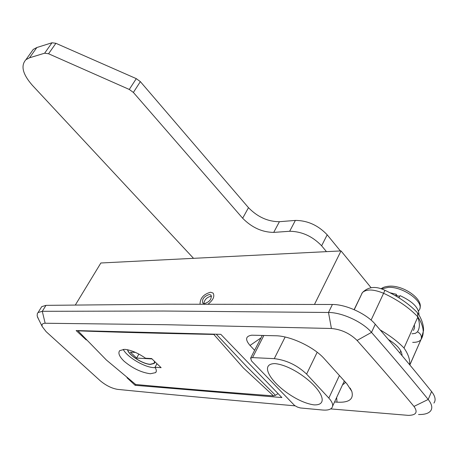 <?xml version="1.0" encoding="UTF-8"?>
<svg xmlns="http://www.w3.org/2000/svg" width="458" height="458" viewBox="0 0 458 458"><rect width="100%" height="100%" fill="white"/><g stroke="black" fill="none" stroke-linecap="round" stroke-linejoin="round"><path stroke-width="0.69" d="M200.037 304.118C200.117 298.129 203.638 294.168 210.594 292.227L213.079 293.08C214.899 296.286 213.256 299.961 208.144 304.106C213.256 299.961 214.899 296.286 213.079 293.08L210.594 292.227C203.638 294.168 200.117 298.129 200.037 304.118M330.636 408.902L408.404 415.377C416.202 415.206 418.057 412.223 413.969 406.418C396.72 385.647 377.758 363.652 357.085 340.437C349.906 333.407 341.347 329.428 331.415 328.489L166.62 324.716L45.159 323.245C42.485 323.308 41.512 324.43 42.251 326.611L46.103 331.638L100.279 380.798C106.044 385.55 111.815 388.407 117.592 389.369C166.746 394.286 225.926 399.777 295.118 405.84M38.587 319.26L37.167 315.894L37.338 313.553L38.054 312.556L42.285 311.308L163.666 311.028L328.5 312.476C341.989 312.408 362.684 321.934 371.507 332.382C392.145 355.986 411.044 378.348 428.207 399.462C431.928 404.191 432.736 408.004 430.617 410.912C428.493 413.471 424.469 414.662 418.532 414.501M433.915 403.069C436.05 400.115 435.266 396.267 431.573 391.527C414.53 370.345 395.764 347.92 375.274 324.253C366.515 313.776 345.887 304.318 332.399 304.484L167.519 304.204L45.983 305.354L41.735 306.648L40.882 308.022M75.381 304.936L100.869 262.989L341.027 250.915L371.043 287.67M126.992 377.764L135.121 385.31L281.882 397.561L220.813 334.334L76.142 330.561L86.247 339.939M135.121 385.31L135.614 384.422M254.631 350.301L250.016 345.447C244.967 339.544 245.562 336.126 251.814 335.193L275.733 335.766C290.332 335.846 314.148 347.072 324.367 358.82L346.946 383.867L351.813 391.367C353.925 399.221 349.002 402.822 337.042 402.164L334.563 401.958M341.027 250.915L314.509 304.375M342.538 384.817L344.697 383.294L345.384 382.138M275.859 383.249C267.524 374.655 262.566 363.778 274.96 363.589C289.004 365.049 306.282 377.008 314.486 385.974C322.964 394.985 326.588 405.347 314.016 404.883C300.087 402.966 284.08 391.876 275.859 383.249M306.602 374.1C297.236 365.238 286.456 360.091 274.279 358.648L252.53 357.612L250.623 358.11L251.499 360.927L294.563 405.456L297.397 407.059L300.334 407.958L322.661 410.025C327.109 410.402 330.144 409.721 331.764 407.975C333.613 405.622 332.634 402.324 328.833 398.082L306.602 374.1L317.176 352.248M273.512 395.895L243.381 367.974L213.806 334.437C161.8 333.424 116.521 332.227 77.98 330.848L106.388 360.017L135.723 384.508C175.139 388.126 221.071 391.922 273.512 395.895L275.498 395.288L278.063 393.605M156.384 363.177L161.13 367.665L154.999 367.27C156.522 369.692 156.728 371.478 155.606 372.635L150.379 373.751C141.373 372.554 132.591 368.358 124.038 361.173C119.269 356.496 117.832 352.975 119.738 350.61L124.628 349.334C130.856 349.946 137.829 352.906 145.541 358.219L151.655 358.562L156.384 363.177M123.254 349.34C126.666 356.759 144.27 367.305 153.774 367.631L155.239 367.654M213.806 334.437L214.997 334.185M154.999 367.27L156.962 363.732M127.536 349.723C128.377 354.973 142.781 364.213 150.396 364.408L154.237 363.469L154.804 361.648M127.748 349.769C128.498 354.916 142.724 364.07 150.241 364.259L154.014 363.337L154.558 361.414M135.459 352.408L130.381 352.168L136.616 358.087L152.016 358.917M138.871 354.091L136.616 358.087M203.827 303.608C204.428 299.709 206.821 297.253 211.001 296.246L211.55 296.292M204.337 303.648L202.734 303.087C201.795 299.148 204.005 296.286 209.346 294.5L210.995 295.067C211.911 299.022 209.69 301.879 204.337 303.648M416.797 319.323L415.217 322.873M398.952 297.843L399.977 295.61C412.721 301.467 419.047 307.919 418.95 314.961M390.021 292.771L396.37 294.305L395.655 295.851M396.347 296.257L396.37 294.305M412.681 342.361C416.637 342.441 419.356 341.576 420.845 339.767L421.045 339.475C424.755 333.481 423.696 325.959 417.873 316.902L404.025 348.023C397.767 341.548 389.821 335.519 380.18 329.932M409.589 364.665C410.168 359.799 408.313 354.252 404.025 348.023M402.067 355.66C401.941 350.467 397.384 345.086 388.401 339.515M413.448 330.481L414.57 327.899L414.358 324.802M371.095 320.108L383.598 293.275C397.802 299.898 409.229 307.776 417.873 316.902L417.501 312.774C409.131 303.986 398.271 296.492 384.915 290.292C375.835 285.884 368.324 286.651 362.387 292.599L354.108 309.648M30.772 52.893L33.222 49.453L36.835 47.529L51.994 42.766L55.899 43.304L136.289 78.644L140.354 81.627L248.488 207.674C257.551 216.983 267.861 221.655 279.414 221.701L295.37 220.418C307.518 220.493 318.127 225.29 327.189 234.805L340.38 250.944M193.522 258.329L32.3 85.24C22.648 74.179 20.524 65.66 25.94 59.672L29.535 57.794L44.644 53.197L48.554 53.758L129.288 89.453L133.381 92.447L242.66 218.237C251.803 227.534 262.153 232.252 273.712 232.401L289.668 231.267C301.828 231.445 312.476 236.288 321.625 245.791L326.468 251.648M396.359 295.301L399.582 296.469M45.159 323.245L42.285 311.308L45.983 305.354M413.969 406.418L428.207 399.462L431.573 391.527M357.085 340.437L371.507 332.382L375.274 324.253M331.415 328.489L328.5 312.476L332.399 304.484M250.016 345.447L260.997 337.89M336.613 397.55L337.042 402.164M274.279 358.648L285.134 337.025M252.53 357.612L263.877 335.456M328.833 398.082L339.412 375.508M275.498 395.288L246.919 366.806L216.268 334.214M417.713 317.262C420.015 322.976 419.94 327.831 417.484 331.821C420.673 333.59 421.91 336.023 421.188 339.109L409.853 364.98M384.915 290.292L383.598 293.275C373.556 289.17 366.486 288.946 362.387 292.599L354.24 309.705M417.484 331.821L415.429 333.332L411.971 333.808M361.78 293.544L362.427 292.536M36.835 47.529L29.535 57.794M51.994 42.766L44.644 53.197M55.899 43.304L48.554 53.758M136.289 78.644L129.288 89.453M140.354 81.627L133.381 92.447M248.488 207.674L242.66 218.237M279.414 221.701L273.712 232.401M295.37 220.418L289.668 231.267M327.189 234.805L321.625 245.791M381.434 288.935L388.35 287.343C403.836 286.473 425.78 303.133 418.898 310.381L418.56 311.142M400.813 350.942L399.874 353.049M38.054 312.556L41.735 306.648M42.251 326.611L37.516 317.102M350.17 388.081L351.813 391.367M345.286 382.024L344.697 383.294M332.634 406.097L344.33 380.97M250.623 358.11L262.268 335.416M155.606 372.635L156.258 371.455M154.752 362.536L154.237 363.469M154.821 361.889L154.523 362.421M417.954 313.364C421.801 319.3 423.667 325.037 423.547 330.579L421.188 339.109L409.801 364.917M33.222 49.453L25.94 59.672M381.113 288.832C382.711 287.355 385.562 286.462 389.661 286.147C404.076 285.403 423.467 299.314 419.877 308.245"/></g></svg>
